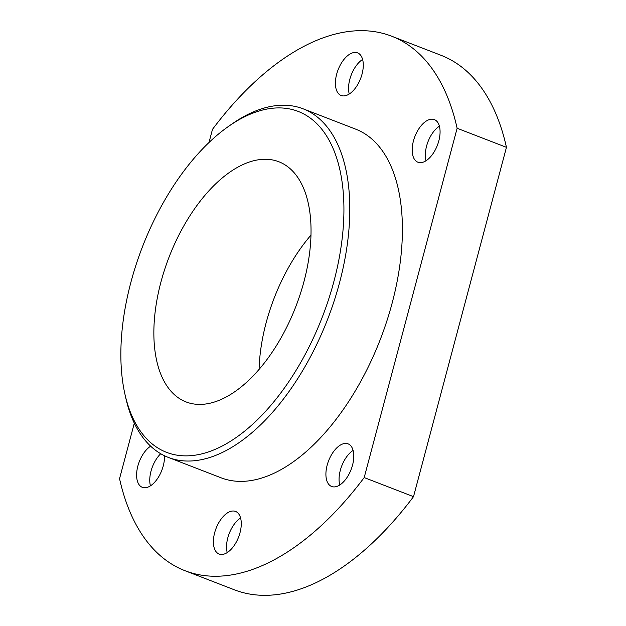 <?xml version="1.0" encoding="UTF-8"?>
<svg xmlns="http://www.w3.org/2000/svg" width="626" height="626" viewBox="0 0 626 626"><rect width="100%" height="100%" fill="white"/><g stroke="black" fill="none" stroke-linecap="round" stroke-linejoin="round"><path stroke-width="0.94" d="M164.474 455.736A22.841 12.066 111.1 0 1 163.237 465.955A22.841 12.066 111.1 0 1 142.305 487.31A22.841 12.066 111.1 0 1 137.305 468.412A22.841 12.066 111.1 0 1 150.639 446.189M233.115 511.004A22.841 12.066 111.1 0 1 235.572 511.442A22.841 12.066 111.1 0 1 240.024 532.687A22.841 12.066 111.1 0 1 219.092 554.041A22.841 12.066 111.1 0 1 215.297 530.582A22.841 12.066 111.1 0 1 233.115 511.004M345.638 443.427A22.841 12.066 111.1 0 1 348.095 443.865A22.841 12.066 111.1 0 1 352.548 465.11A22.841 12.066 111.1 0 1 331.616 486.472A22.841 12.066 111.1 0 1 327.813 463.005A22.841 12.066 111.1 0 1 345.638 443.427M431.917 119.175A22.841 12.066 111.1 0 1 434.374 119.613A22.841 12.066 111.1 0 1 438.826 140.858A22.841 12.066 111.1 0 1 417.894 162.22A22.841 12.066 111.1 0 1 414.091 138.753A22.841 12.066 111.1 0 1 431.917 119.175M355.13 52.435A22.841 12.066 111.1 0 1 357.587 52.881A22.841 12.066 111.1 0 1 362.039 74.126A22.841 12.066 111.1 0 1 341.107 95.481A22.841 12.066 111.1 0 1 337.304 72.021A22.841 12.066 111.1 0 1 355.13 52.435M227.974 126.781L231.158 124.535A186.869 98.751 111.1 0 1 283.062 105.223A186.869 98.751 111.1 0 1 303.14 108.822L355.748 129.175A186.869 98.751 111.1 0 1 380.436 339.081A186.869 98.751 111.1 0 1 220.931 477.748L168.316 457.403A186.869 98.751 111.1 0 1 125.638 397.346L124.801 393.543A182.714 96.553 111.1 0 1 227.974 126.781A182.714 96.553 111.1 0 1 278.719 107.907A182.714 96.553 111.1 0 1 304.768 355.208A182.714 96.553 111.1 0 1 124.801 393.543M208.982 142.532L212.488 129.347A286.536 151.414 111.1 0 1 391.704 36.222A286.536 151.414 111.1 0 1 457.129 128.267L364.191 477.575A286.536 151.414 111.1 0 1 184.975 570.701A286.536 151.414 111.1 0 1 119.55 478.663L134.308 423.192M364.191 477.575L413.512 496.653A286.536 151.414 111.1 0 1 234.296 589.778L184.975 570.701M457.129 128.267L506.45 147.337L413.512 496.653M391.704 36.222L441.025 55.299A286.536 151.414 111.1 0 1 506.45 147.337M259.094 369.301A128.729 68.031 111.1 0 1 311.005 235.079M303.986 281.52A128.729 68.031 111.1 0 1 186 401.908A128.729 68.031 111.1 0 1 168.997 257.302A128.729 68.031 111.1 0 1 278.883 161.774A128.729 68.031 111.1 0 1 303.986 281.52M303.14 108.822A186.869 98.751 111.1 0 1 327.828 318.736A186.869 98.751 111.1 0 1 168.316 457.403M349.238 94.01A22.841 12.066 111.1 0 1 362.61 59.439M426.016 160.749A22.841 12.066 111.1 0 1 439.397 126.17M339.746 485.001A22.841 12.066 111.1 0 1 353.119 450.423M227.222 552.578A22.841 12.066 111.1 0 1 240.595 517.999M150.436 485.839A22.841 12.066 111.1 0 1 160.718 453.733"/></g></svg>
